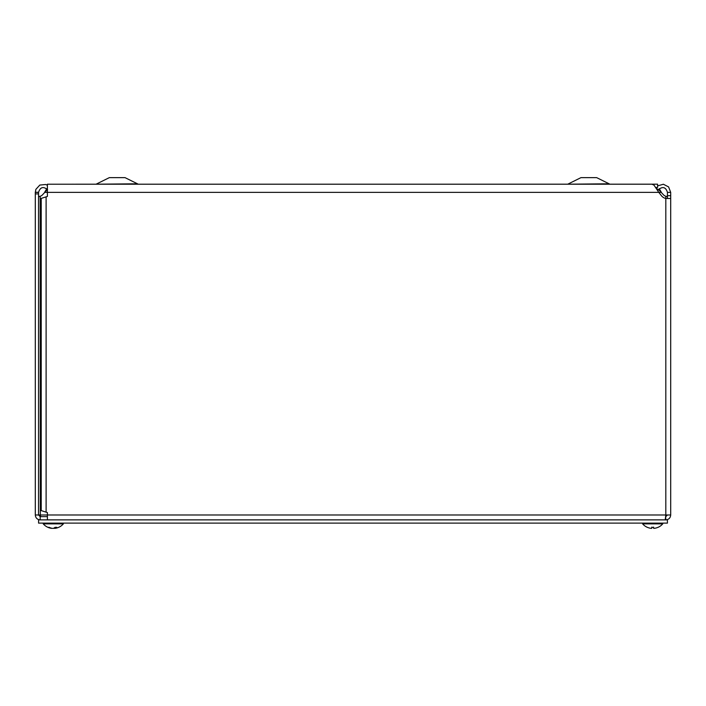 <?xml version="1.0" encoding="UTF-8"?>
<svg xmlns="http://www.w3.org/2000/svg" width="706" height="706" viewBox="0 0 706 706"><rect width="100%" height="100%" fill="white"/><g stroke="black" fill="none" stroke-linecap="round" stroke-linejoin="round"><path stroke-width="1.06" d="M655.971 187.461L657.595 187.461L657.595 184.187L48.405 184.213M608.351 183.807L567.756 184.187L580.959 177.638L596.676 177.638L609.887 184.187M136.717 183.807L96.113 184.187L109.324 177.638L125.041 177.638L138.244 184.187M47.576 189.693C43.304 186.199 40.295 187.064 38.548 192.297L38.548 193.894L35.3 193.894L35.3 192.376L38.548 192.376M35.3 192.376L35.874 189.349L39.81 185.069L45.599 184.495L47.39 185.219M666.967 196.568L665.811 196.277A5.763 5.763 0 0 1 663.199 194.503L658.53 189.526M47.39 189.596L42.801 194.503A5.763 5.763 0 0 1 40.189 196.277L39.024 196.568M38.636 196.471L40.189 196.277L40.313 516.624M670.7 198.492L670.7 514.983L670.7 198.492L667.452 198.492L667.452 192.376L670.7 192.376L670.7 198.492L665.811 198.492A7.907 7.907 0 0 1 661.407 195.686L658.795 192.376L44.584 192.376L46.746 188.723M659.254 188.723L661.416 192.376L658.795 192.376L653.985 185.104L651.912 184.213L47.39 184.213L47.39 196.444L41.222 198.386L41.222 510.606L47.39 512.556L47.39 514.983L670.7 514.983C670.409 517.948 668.776 519.581 665.811 519.872L665.687 516.624M667.452 192.376C665.74 187.081 662.731 186.19 658.424 189.693L656.659 188.546M657.595 185.872L663.393 184.248L668.6 186.913L670.7 192.376M658.424 189.693L657.789 190.505M665.237 519.872L665.811 514.983L665.811 196.277L667.364 196.462M38.548 193.894L38.548 514.983L40.189 514.983L40.763 516.624M35.3 193.894L35.3 514.983L38.548 514.983L40.189 516.624L40.189 519.872C37.224 519.581 35.591 517.948 35.3 514.983M667.452 514.983L665.811 516.624M47.39 516.624L40.189 516.624M47.39 519.872L47.39 514.983L40.189 514.983M667.426 519.872L667.426 523.12L38.574 523.12L38.574 519.872L667.426 519.872M54.9 527.479L55.236 528.326A13.308 11.711 -100.6 0 1 55.236 528.326A13.308 11.711 -100.6 0 1 55.236 528.326L54.971 528.326A13.308 6.866 -95.8 0 0 56.78 527.329L55.086 527.329A13.308 6.213 95.7 0 1 53.303 528.326L52.341 528.326A13.308 11.34 -99.6 0 1 51.767 528.229L51.759 528.362M52.341 528.326A13.308 11.34 -99.6 0 1 49.182 527.329L48.22 527.329A13.308 11.711 100.6 0 0 51.37 528.326A13.308 11.711 100.6 0 0 51.397 528.326L51.406 528.141M53.329 528.326L54.291 528.326A13.308 11.34 99.6 0 0 54.856 528.229M43.251 523.12L43.251 523.87A13.308 13.308 0 0 0 51.37 528.326A13.308 13.308 0 0 1 43.251 523.87L63.372 523.87L63.372 523.12L63.372 523.87A13.308 13.308 0 0 1 55.253 528.326M651.744 527.126L651.726 528.326L651.02 528.326L651.726 528.326L651.02 528.326L651.726 528.326L651.814 527.364L651.726 528.326L651.02 528.326L651.726 528.326M653.641 528.326L653.562 527.364L653.641 528.326L654.347 528.326L653.641 528.326L654.347 528.326L653.641 528.326L654.347 528.326L653.641 528.326L653.624 527.126M647.464 527.364A13.308 13.255 -162.2 0 0 651.02 528.326A13.308 13.255 -162.2 0 1 647.384 527.329L647.473 527.364M647.296 527.329A13.308 13.308 0 0 1 642.628 523.87L662.749 523.87A13.308 13.308 0 0 1 658.08 527.329L657.992 527.329A13.308 13.255 162.2 0 1 654.347 528.326A13.308 13.255 162.2 0 0 657.904 527.364L657.904 527.364M35.3 192.244L38.548 192.297M670.7 195.686L667.452 195.686M46.111 196.948L46.111 512.044M653.659 527.329L651.717 527.329M72.559 184.213L73.027 184.187M123.656 184.213L124.124 184.187M651.726 527.364L653.65 527.364L651.726 527.364M55.006 527.364L56.683 527.364M48.379 527.364L49.323 527.364M54.874 528.362L54.803 527.558M662.749 523.87L662.749 523.12M642.628 523.87L642.628 523.12"/></g></svg>
